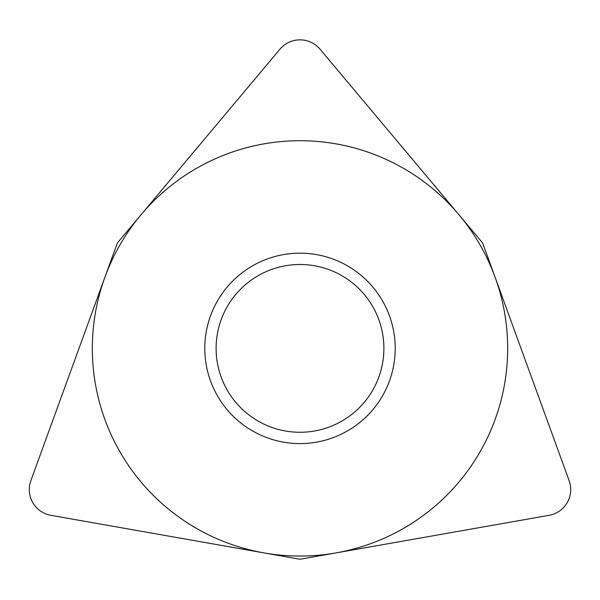 <?xml version="1.0" encoding="UTF-8"?>
<svg xmlns="http://www.w3.org/2000/svg" width="600" height="600" viewBox="0 0 600 600"><rect width="100%" height="100%" fill="white"/><g stroke="black" fill="none" stroke-linecap="round" stroke-linejoin="round"><path stroke-width="0.9" d="M298.868 559.058L50.918 515.332L298.868 559.058A6.54 6.54 0 0 0 301.132 559.058A6.54 6.54 0 0 1 298.868 559.058M30.87 480.623A26.16 26.16 0 0 0 50.918 515.332A26.16 26.16 0 0 1 30.87 480.623L116.985 244.028A6.54 6.54 0 0 1 118.118 242.062L279.96 49.193L118.118 242.062A6.54 6.54 0 0 0 116.985 244.028L30.87 480.623M320.04 49.193A26.16 26.16 0 0 0 279.96 49.193A26.16 26.16 0 0 1 320.04 49.193L481.882 242.062A6.54 6.54 0 0 1 483.015 244.028L569.13 480.623L483.015 244.028A6.54 6.54 0 0 0 481.882 242.062L320.04 49.193M549.082 515.332A26.16 26.16 0 0 0 569.13 480.623A26.16 26.16 0 0 1 549.082 515.332L301.132 559.058L549.082 515.332M204.788 348.382A95.213 95.213 0 0 1 300 253.17A95.213 95.213 0 0 1 395.213 348.382A95.213 95.213 0 0 1 300 443.595A95.213 95.213 0 0 1 204.788 348.382M216.112 348.382A83.887 83.887 0 0 0 300 432.27A83.887 83.887 0 0 0 383.888 348.382A83.887 83.887 0 0 0 300 264.495A83.887 83.887 0 0 0 216.112 348.382M507.668 348.382A207.667 207.667 0 0 0 300 140.715A207.667 207.667 0 0 0 92.332 348.382A207.667 207.667 0 0 0 300 556.05A207.667 207.667 0 0 0 507.668 348.382"/></g></svg>
